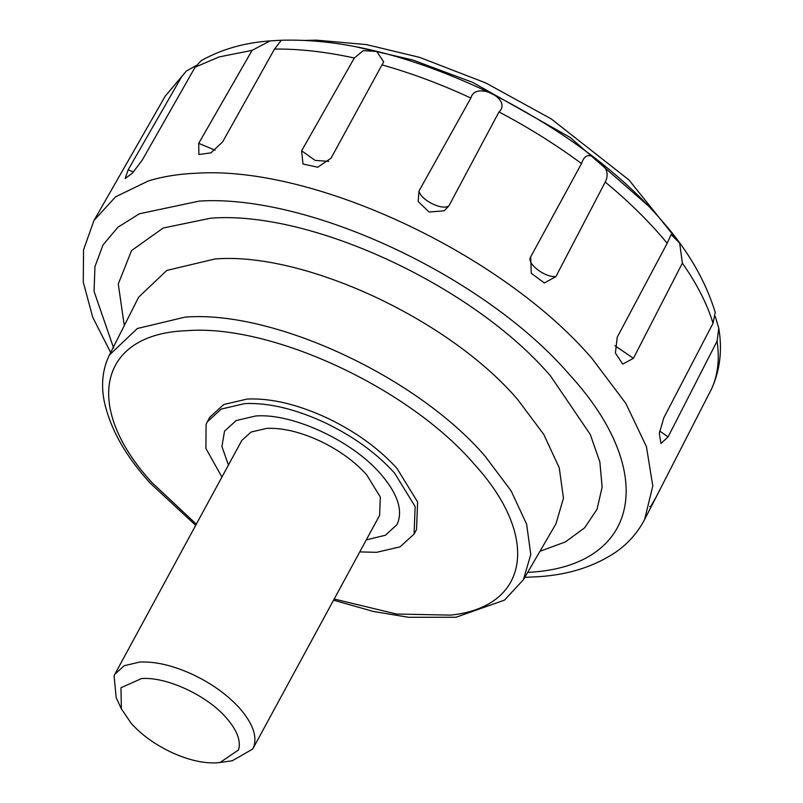 <?xml version="1.0" encoding="UTF-8"?>
<svg xmlns="http://www.w3.org/2000/svg" width="803" height="803" viewBox="0 0 803 803"><rect width="100%" height="100%" fill="white"/><g stroke="black" fill="none" stroke-linecap="round" stroke-linejoin="round"><path stroke-width="1.2" d="M131.301 723.453C141.96 735.227 155.692 745.013 172.484 752.823C188.705 760.09 203.3 763.432 216.248 762.85L220.082 762.479L238.561 749.922C241.121 740.898 237.076 730.248 226.426 717.962C207.114 695.408 166.382 676.517 141.479 678.565L120.962 687.769L121.394 708.888L131.301 723.453M220.082 762.479L232.288 760.752L252.724 749.038L254.029 745.987C257.04 735.367 252.283 722.841 239.766 708.387C227.932 695.288 212.715 684.206 194.115 675.152C174.04 665.717 155.943 661.351 139.822 662.043L124.204 665.697L114.879 674.189L114.086 675.845L116.184 697.717L121.394 708.888M252.724 749.038L379.598 515.375L380.321 497.027L366.63 474.724C354.796 461.625 339.579 450.543 320.989 441.489C300.904 432.054 282.807 427.688 266.686 428.38L251.068 432.034L241.743 440.536L114.879 674.189M255.695 415.984L236.172 420.551L224.509 431.181L221.919 446.498L228.433 465.037L221.919 446.498L224.509 431.181L236.172 420.551L255.695 415.984C292.312 412.973 352.206 440.747 380.622 473.921C352.206 440.747 292.312 412.973 255.695 415.984M397.816 522.673C402.785 509.192 397.053 492.942 380.622 473.921C397.053 492.942 402.785 509.192 397.816 522.673L396.833 524.74L397.816 522.673M366.288 539.887L385.39 535.25L396.833 524.74L385.39 535.25L366.288 539.887M359.764 551.912L376.637 552.323L400.065 546.843L414.057 534.095L416.526 529.538L417.62 502.016L397.084 468.561C379.327 448.907 356.512 432.285 328.618 418.704C298.495 404.561 271.354 398.007 247.173 399.041L223.746 404.521L209.754 417.269L206.1 424.305L205.899 448.395L221.909 477.062M414.057 534.095L415.151 506.563L394.604 473.118C376.858 453.454 354.043 436.832 326.148 423.251C296.026 409.108 268.875 402.554 244.704 403.588L221.267 409.068L207.284 421.816M711.849 388.341L655.87 497.589L650.36 507.014L649.778 506.392M280.388 40.291L270.099 40.903L252.092 50.358L198.712 143.335L198.903 154.507L210.928 152.861L222.592 141.95L274.516 49.063L281.1 40.551L280.388 40.291C342.138 38.173 412.361 55.879 491.055 93.399C563.786 130.317 621.11 173.197 663.017 222.04C688.291 250.988 705.696 281.12 715.232 312.427L713.024 323.318L663.78 417.881L659.313 433.399L660.949 443.497L668.086 436.892L717.069 341.175L718.785 328.307L715.322 316.512M633.426 358.329L682.369 263.153L679.679 243.189L671.127 234.496L667.183 243.259L617.256 337.14L615.399 352.979L622.716 364.1L633.426 358.329L614.927 345.691M555.917 276.563L605.221 182.07C609.457 173.86 606.666 166.442 596.84 159.817C589.713 153.152 584.604 154.407 581.523 163.571L530.693 256.87L531.265 273.291L544.404 282.967L555.917 276.563C544.725 277.728 525.975 263.093 530.693 256.87M448.967 205.759L498.974 111.938C512.876 99.14 475.386 80.491 470.859 98.036L419.036 190.963L418.162 201.503L429.073 212.022L444.179 210.808L448.967 205.759C442.684 210.998 420.441 199.997 419.036 190.963M331.067 158.141L383.663 61.841L376.707 51.432L363.207 50.649L354.334 57.997L301.617 150.793L302.992 163.983L317.777 167.245L331.067 158.141M196.113 65.585L186.447 70.985L181.799 76.446L128.139 169.855L125.168 178.527L132.515 173.036L142.322 159.988L195.119 67.181L201.242 60.616C221.467 49.284 244.423 42.71 270.099 40.903M185.071 317.125L137.343 328.497L109.419 355.016L138.638 297.18L166.783 270.44L214.903 258.978C303.604 251.69 448.676 318.962 517.493 399.312L543.661 434.242L559.259 467.808L563.445 498.201L555.977 523.777L523.375 579.786L530.783 554.411L526.638 524.259L511.17 490.964L485.203 456.325C416.948 376.627 273.05 309.898 185.071 317.125M648.252 205.779L570.16 137.454L472.646 82.368L412.772 59.984L355.117 46.604M711.127 389.907C717.812 375.704 719.789 359.453 717.069 341.175M713.024 323.318C707.232 304.076 697.004 284.021 682.369 263.153M667.183 243.259L662.415 237.588C646.104 218.587 627.043 200.077 605.221 182.07M581.523 163.571C555.756 144.54 528.244 127.326 498.974 111.938M470.859 98.036C441.068 84.215 411.437 73.163 381.997 64.892M354.334 57.997C325.657 51.763 299.047 48.782 274.516 49.063M252.092 50.358L219.109 56.933L195.119 67.181M655.87 497.589L644.608 519.511L652.799 486.006L646.425 446.629L625.828 403.407L592.052 358.55C502.337 253.909 314.425 165.729 197.056 173.187C178.959 173.92 162.738 176.509 148.364 180.946L115.532 196.855L93.941 220.524L165.257 96.099L186.447 70.985M181.799 76.446L165.257 96.099M334.178 599.018L396.562 614.054L450.654 615.108C529.558 606.988 540.529 536.635 474.202 464.114C408.787 387.739 270.872 323.78 186.557 330.706C98.749 333.707 82.217 406.579 152.078 482.693L196.333 524.178M539.967 551.29L565.453 541.895L584.664 527.772L597.01 509.343L602.13 487.18L599.861 461.956L590.265 434.443L550.507 375.934C473.168 285.647 310.129 210.035 210.446 218.225L163.15 228.042L131.582 250.556L118.272 283.961L124.284 325.586M527.671 572.398L528.856 572.318C639.85 566.476 659.253 472.555 569.658 374.83C485.554 276.744 309.406 194.075 199.375 201.071L139.361 213.779L117.9 227.249L102.965 245.015L94.955 266.596L94.071 291.429L113.635 348.06M133.509 171.952L128.139 169.855M668.086 436.892L659.624 430.99M328.678 161.383L315.188 160.399L301.617 150.793M215.124 150.221L198.712 143.335M333.556 600.182L373.475 611.474L408.536 617.296L456.004 617.246L504.475 600.122L523.375 579.786M109.419 355.016C102.734 368.677 100.947 383.854 104.079 400.567C110.041 428.551 125.519 456.184 150.522 483.466L195.701 525.333M524.791 577.357L538.582 576.695C568.765 574.747 594.662 566.456 616.262 551.812C628.418 543.189 637.873 532.429 644.608 519.511M93.941 220.524L83.542 249.884L83.281 282.194L92.757 317.336L110.684 352.517M304.718 40.431L316.392 40.15L366.429 44.597L419.547 57.344L485.815 82.96L551.189 118.874L628.9 179.892L680.834 244.634M718.785 328.307C722.479 350.038 720.02 370.374 711.408 389.345"/></g></svg>
